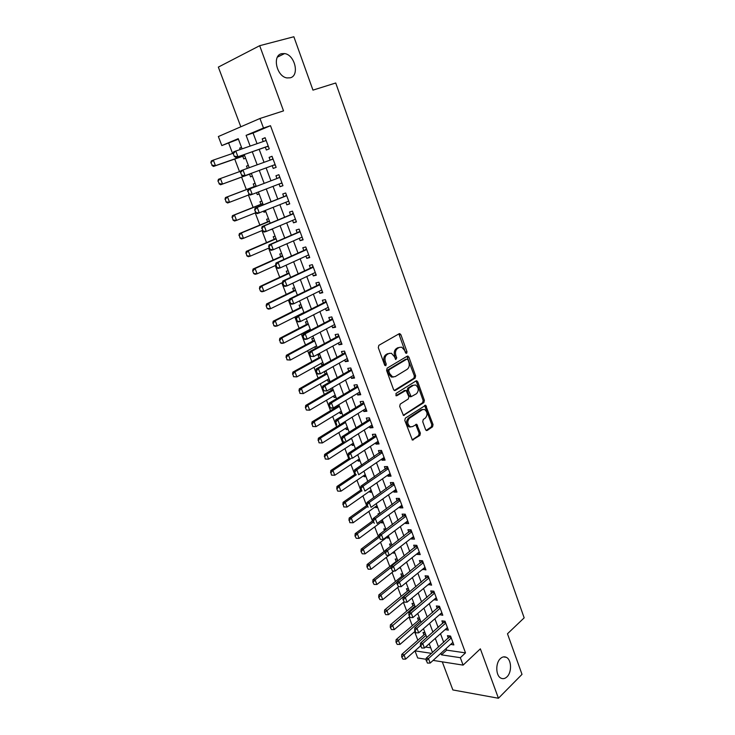 <?xml version="1.0" encoding="UTF-8"?>
<svg xmlns="http://www.w3.org/2000/svg" width="735" height="735" viewBox="0 0 735 735"><rect width="100%" height="100%" fill="white"/><g stroke="black" fill="none" stroke-linecap="round" stroke-linejoin="round"><path stroke-width="1.1" d="M406.639 353.351L407.006 351.78L400.897 334.691L399.215 333.708L378.847 345.331L378.295 347.637L384.625 365.029L385.838 365.699L386.224 364.082L385.406 361.84C384.478 358.551 385.066 356.098 387.161 354.49L388.861 353.498L391.406 353.269L394.346 356.576L395.788 359.516L396.716 357.871L395.917 355.648C395.007 352.377 395.577 349.961 397.626 348.381L399.298 347.407L401.751 347.177L404.682 350.476L405.472 352.69L406.639 353.351M405.738 353.14L398.875 333.91M384.919 365.515L384.166 362.015L385.406 361.84M395.43 359.268L394.677 355.823L395.917 355.648M500.397 658.588C495.335 663.062 495.693 675.814 500.948 678.148C503.016 679.14 505.028 678.699 506.994 676.825C512.019 672.222 511.569 659.607 506.314 657.32C504.302 656.373 502.327 656.796 500.397 658.588M281.56 53.692C271.959 55.612 276.7 76.633 286.981 77.928L290.279 77.8C299.779 75.65 294.919 54.794 284.601 53.572L281.56 53.692M425.583 429.617L426.383 430.554L427.21 430.453L432.548 426.815L433.044 424.554L425.657 405.251L405.325 418.132L404.801 420.448L412.39 440.044L419.878 435.442L420.383 433.145L416.717 424.288L412.583 426.585L410.305 426.833C407.245 424.233 406.988 421.33 409.514 418.132L422.359 409.689L424.518 409.45C427.549 411.995 427.825 414.862 425.363 418.059L423.259 419.464L422.744 421.743L425.583 429.617M446.062 648.592L446.641 650.135L465.503 652.882L460.34 657.696L463.096 665.12L433.099 660.397M238.425 139.191L221.823 145.576L218.359 136.535L259.951 118.491L283.526 110.875L259.685 45.699L293.862 36.75L312.963 90.129L335.73 82.991L524.165 617.85L507.481 633.772L522.006 674.372L498.44 698.25L480.359 648.84L463.096 665.12M259.951 118.491L263.488 128.028L246.106 135.35L250.12 146.017M465.503 652.882L270.489 125.703L263.488 128.028M415.11 378.121L415.624 375.861L408.908 357.091L407.245 356.153L387.143 368.143L386.601 370.449L393.556 389.559L394.429 390.551L395.265 390.469L415.11 378.121L413.869 378.259L414.384 376.008L406.951 356.328M403.249 415.33L422.634 402.716L423.139 400.465L416.497 381.934L417.746 381.796L424.38 400.345L423.875 402.605L403.46 415.44L399.693 406.418L400.226 404.103L408.302 398.949L408.825 396.661L406.032 390.349L396.771 395.742M417.746 381.796L416.102 380.886L395.954 393.491L396.183 395.798M442.277 661.84L452.861 689.944L498.44 698.25M259.685 45.699L218.341 67.106L240.823 126.787M425.005 632.706L423.02 632.44L423.957 634.921M419.529 618.199L417.535 617.97L418.481 620.45M414.007 603.6L412.023 603.389L412.969 605.888M408.449 588.891L406.464 588.707L407.41 591.206M402.844 574.081L400.869 573.925L401.815 576.433M397.203 559.151L395.228 559.032L396.183 561.54M392.784 552.582L392.959 553.042L394.456 551.884M391.516 544.12L389.55 544.029L390.46 546.436M387.005 537.303L387.262 538.002L388.769 536.862M385.792 528.979L383.826 528.915L384.478 530.633M381.235 522.071L381.529 522.842L383.045 521.721M379.793 513.728L378.066 513.692L378.452 514.702M375.429 506.718L375.75 507.573L377.285 506.47M369.576 491.265L369.925 492.193L371.478 491.109M363.678 475.683L364.064 476.703L365.626 475.637M357.743 460L358.156 461.093L359.727 460.046M351.753 444.188L352.203 445.373L353.792 444.335M345.726 428.266L346.203 429.525L347.811 428.514M339.653 412.216L340.167 413.566L341.784 412.574M337.172 405.656L337.494 406.51M333.534 396.046L334.076 397.488L335.711 396.514M330.75 388.686L331.384 390.368M327.369 379.756L327.939 381.281L329.592 380.335M324.273 371.579L325.219 374.097M321.149 363.338L321.765 364.955L323.428 364.027M319.945 354.812L318.034 355.106L319.018 357.706M313.68 338.247L311.778 338.578L312.761 341.187M314.892 346.801L315.517 348.445M307.377 321.562L305.475 321.921L306.467 324.539M308.581 330.134L308.939 331.09M301.019 304.749L299.117 305.144L300.11 307.763M294.606 287.798L292.723 288.23L293.715 290.867M288.148 270.719L286.273 271.197L287.266 273.833M281.643 253.511L279.769 254.016L280.77 256.662M275.083 236.165L273.218 236.716L274.219 239.362M270.544 229.651L272.373 228.998M268.477 218.681L266.612 219.269L267.623 221.924M263.58 211.248L263.957 212.25L265.767 211.524M261.816 201.059L259.96 201.684L260.971 204.358M256.552 192.699L257.278 194.619L259.106 193.911M255.1 183.3L253.253 183.97L254.264 186.644M246.491 166.11L248.347 165.439L246.491 166.11L247.337 168.343M249.542 174.158L250.552 176.841L252.399 176.152M265.317 147.211L266.355 150.004L269.267 148.856L265.114 137.693L262.211 138.878L263.194 141.524M272.198 165.678L273.227 168.434L276.149 167.35L272.023 156.27L269.111 157.391L270.131 160.111M279.052 184.053L280.044 186.708L282.966 185.689L278.887 174.7L275.956 175.757L276.985 178.513M285.851 202.29L286.797 204.835L289.737 203.88L285.685 192.983L282.754 193.976L283.774 196.723M292.594 220.381L293.504 222.824L296.453 221.924L292.429 211.12L289.489 212.048L290.509 214.785M299.283 238.333L300.156 240.657L303.114 239.831L299.127 229.109L296.168 229.972L297.188 232.701M305.925 256.138L306.752 258.352L309.72 257.59L305.76 246.951L302.802 247.759L303.812 250.479M312.513 273.797L313.303 275.91L316.28 275.202L312.347 264.655L309.38 265.399L310.39 268.11M319.045 291.317L319.789 293.329L322.775 292.677L318.88 282.212L315.903 282.901L316.914 285.603M325.522 308.7L326.239 310.611L329.234 310.023L325.366 299.632L322.38 300.257L323.382 302.958M331.954 325.945L332.624 327.755L335.629 327.222L331.797 316.914L328.802 317.483L329.804 320.175M338.33 343.052L338.973 344.77L341.986 344.292L338.183 334.067L335.169 334.581L336.171 337.264M344.66 360.031L345.266 361.648L348.28 361.225L344.513 351.082L341.49 351.541L342.492 354.215M350.935 376.88L351.505 378.396L354.536 378.029L350.788 367.959L347.765 368.364L348.757 371.037M357.173 393.592L357.706 395.017L360.738 394.704L357.026 384.708L353.994 385.057L354.987 387.722M363.356 410.176L363.853 411.508L366.894 411.242L363.209 401.328L360.168 401.632L361.161 404.287M369.485 426.631L369.953 427.871L373.003 427.66L369.347 417.829L366.296 418.068L367.279 420.714M375.576 442.957L376.008 444.115L379.067 443.949L375.438 434.192L372.379 434.385L373.362 437.022M381.621 459.164L382.016 460.229L385.085 460.119L381.474 450.436L378.415 450.573L379.398 453.21M387.611 475.251L387.979 476.225L391.048 476.161L387.474 466.55L384.405 466.642L385.388 469.27M393.565 491.21L393.896 492.101L396.973 492.082L393.427 482.546L390.349 482.592L391.323 485.21M399.472 507.049L399.767 507.848L402.853 507.885L399.335 498.422L396.248 498.413L397.222 501.022M405.334 522.769L405.601 523.485L408.688 523.568L405.196 514.178L402.109 514.123L403.074 516.723M411.15 538.369L411.389 539.012L414.485 539.141L411.012 529.816L407.916 529.714L408.89 532.305M416.92 553.859L417.131 554.411L420.227 554.585L416.791 545.333L413.686 545.186L414.65 547.777M422.653 569.23L425.942 569.928L422.515 560.741L419.409 560.548L420.374 563.129M428.34 584.481L431.601 585.152L428.211 576.029L425.096 575.79L426.061 578.362M433.981 599.622L437.224 600.256L433.852 591.206L430.738 590.922L431.693 593.494M439.585 614.653L442.801 615.259L439.456 606.274L436.342 605.943L437.297 608.506M445.153 629.583L448.341 630.143L445.024 621.222L441.9 620.854L442.856 623.409M270.489 125.703L253.06 133.026L257.039 143.647M259.179 149.352L264.03 162.316M266.116 167.902L270.949 180.801M273.034 186.359L277.793 199.093M279.888 204.688L284.592 217.238M286.696 222.861L291.326 235.237M293.44 240.887L298.006 253.088M300.137 258.775L304.639 270.802M306.78 276.516L311.217 288.377M313.367 294.11L317.74 305.806M319.9 311.576L324.218 323.097M326.386 328.894L330.64 340.259M332.817 346.075L337.016 357.284M339.202 363.127L343.337 374.17M345.533 380.041L349.612 390.928M351.817 396.817L355.832 407.558M358.046 413.474L362.015 424.058M364.238 429.993L368.143 440.43M370.376 446.393L374.225 456.683M376.467 462.664L380.261 472.807M382.503 478.807L386.252 488.812M388.503 494.83L392.196 504.688M394.456 510.733L398.094 520.453M400.364 526.517L403.947 536.091M406.225 542.173L409.762 551.617M412.05 557.718L415.532 567.025M417.82 573.153L421.256 582.322M423.553 588.459L426.943 597.509M429.249 603.665L432.584 612.577M434.89 618.751L438.179 627.534M440.504 633.726L443.738 642.381M450.674 644.393L453.844 644.926L450.546 636.069L447.422 635.656L448.368 638.21M228.723 143.261L232.6 153.459M234.713 159.017L239.518 171.641M241.585 177.071L246.363 189.63M248.43 195.051L253.143 207.445M255.22 212.893L259.868 225.121M261.954 230.597L266.548 242.66M268.642 248.164L273.172 260.061M275.267 265.583L279.741 277.325M281.854 282.874L286.255 294.459M288.377 300.027L292.723 311.456M294.854 317.051L299.145 328.315M301.286 333.938L305.512 345.055M307.662 350.705L311.833 361.666M313.992 367.335L318.108 378.148M320.267 383.835L324.328 394.502M326.505 400.217L330.511 410.736M332.689 416.469L336.639 426.842M338.826 432.603L342.721 442.837M344.917 448.607L348.757 458.704M350.962 464.502L354.757 474.452M356.971 480.267L360.701 490.089M362.925 495.923L366.609 505.607M368.841 511.459L372.47 521.014M374.703 526.876L378.295 536.302M380.528 542.191L384.065 551.48M386.316 557.387L389.807 566.547M392.058 572.473L395.494 581.504M397.754 587.44L401.145 596.361M403.414 602.314L406.758 611.097M409.027 617.069L412.326 625.742M414.604 631.723L417.857 640.268M420.144 646.267L420.686 646.35M425.528 647.057L430.719 647.82M241.512 147.349L239.674 148.102L240.18 149.435M242.743 156.206L243.772 158.925L245.609 158.2M257.278 194.619L259.133 193.976M263.957 212.25L265.813 211.652M270.581 229.752L272.446 229.191M321.765 364.955L323.676 364.689M324.457 371.469L326.156 371.248M327.939 381.281L329.859 381.052M334.076 397.488L336.005 397.286M340.167 413.566L342.097 413.401M346.203 429.525L348.142 429.396M352.203 445.373L354.141 445.263M358.156 461.093L360.104 461.02M364.064 476.703L366.012 476.666M369.925 492.193L371.882 492.184M375.75 507.573L377.707 507.6M381.529 522.842L383.495 522.897M387.262 538.002L389.238 538.084M392.959 553.042L394.934 553.152M399.077 568.017L400.593 568.118M426.19 659.304L417.691 657.972L414.972 650.852L431.574 653.36M420.144 646.276L414.972 650.852M440.89 653.305L441.478 654.848L460.34 657.696M252.28 151.759L257.176 164.787M259.29 170.41L264.159 183.364M266.263 188.959L271.077 201.757M273.19 207.38L277.94 219.995M280.063 225.645L284.739 238.085M286.88 243.772L291.492 256.028M293.632 261.743L298.18 273.833M300.339 279.566L304.823 291.483M306.991 297.252L311.41 309.003M313.588 314.8L317.943 326.377M320.138 332.202L324.429 343.622M326.625 349.465L330.86 360.729M333.065 366.6L337.246 377.698M339.46 383.587L343.576 394.53M345.799 400.446L349.86 411.242M352.093 417.177L356.089 427.816M358.331 433.779L362.272 444.262M364.532 450.252L368.419 460.588M370.67 466.596L374.51 476.776M376.77 482.812L380.546 492.854M382.825 498.9L386.546 508.804M388.833 514.877L392.499 524.634M394.787 530.725L398.407 540.344M400.704 546.454L404.268 555.936M406.574 562.064L410.093 571.407M412.399 577.554L415.872 586.769M418.187 592.934L421.605 602.011M423.93 608.194L427.292 617.143M429.626 623.344L432.943 632.164M435.276 638.375L438.547 647.066M242.054 148.792L238.223 138.667L221.823 145.576M432.502 652.524L429.203 643.787M426.842 637.548L423.489 628.682M421.137 622.453L417.737 613.468M415.385 607.257L411.94 598.134M409.597 591.932L406.097 582.68M403.763 576.506L400.207 567.108M397.883 560.952L394.282 551.425M391.957 545.287L388.3 535.622M385.985 529.503L382.283 519.691M379.977 513.59L376.21 503.64M373.913 497.558L370.1 487.47M367.803 481.407L363.935 471.163M361.648 465.126L357.724 454.735M355.446 448.717L351.468 438.179M349.198 432.189L345.156 421.495M342.896 415.523L338.798 404.682M336.547 398.728L332.385 387.722M330.144 381.796L325.927 370.642M323.694 364.735L319.413 353.416M317.198 347.536L312.853 336.06M310.639 330.199L306.238 318.558M304.033 312.724L299.568 300.918M297.372 295.112L292.842 283.131M290.656 277.352L286.062 265.197M283.894 259.455L279.226 247.125M277.067 241.402L272.336 228.897M270.186 223.21L265.39 210.522M263.249 204.863L258.389 191.991M256.258 186.368L251.324 173.322M249.193 167.672L244.231 154.561M253.06 133.026L246.106 135.35M446.641 650.135L441.478 654.848M239.674 148.102L241.549 147.459M262.211 138.878L265.179 137.868M269.111 157.391L272.051 156.344M280.044 186.708L282.929 185.587M286.797 204.835L289.663 203.678M293.504 222.824L296.343 221.621M300.156 240.657L302.967 239.426M306.752 258.352L309.536 257.085M313.303 275.91L316.05 274.605M319.789 293.329L322.518 291.979M326.239 310.611L328.94 309.224M332.624 327.755L335.307 326.34M338.973 344.77L341.619 343.318M345.266 361.648L347.885 360.159M351.505 378.396L354.105 376.871M357.706 395.017L360.279 393.455M363.853 411.508L366.397 409.919M369.953 427.871L372.48 426.254M376.008 444.115L378.507 442.461M382.016 460.229L384.497 458.548M387.979 476.225L390.432 474.507M393.896 492.101L396.33 490.355M399.767 507.848L402.183 506.075M405.601 523.485L407.989 521.685M411.389 539.012L413.75 537.175M417.131 554.411L419.474 552.555M422.827 569.708L425.152 567.815M428.487 584.885L430.793 582.965M434.1 599.944L436.388 598.005M439.677 614.901L441.937 612.935M445.217 629.748L447.459 627.754M450.711 644.485L452.925 642.463M394.677 355.823C393.767 352.561 394.337 350.136 396.385 348.565L398.058 347.591M389.339 353.269L388.861 353.498M384.166 362.015C383.247 358.717 383.826 356.273 385.921 354.665L387.621 353.673M394.245 390.46L413.869 378.259M408.008 359.773L406.841 359.112L389.219 369.668L388.843 371.276L389.697 373.628L392.554 376.871L395.182 376.623L407.162 369.319C409.184 367.721 409.735 365.304 408.835 362.089L408.008 359.773M406.097 359.213L406.841 359.112M393.344 377.046L391.314 377.018L388.457 373.784L387.602 371.432L387.979 369.824L405.601 359.277M404.792 390.478L395.908 395.632M416.552 393.684C419.069 390.487 418.757 387.593 415.624 385.002L413.511 385.223L408.963 388.089L408.44 390.368L411.205 396.661L416.552 393.684M410.764 396.707L409.11 395.807L407.19 390.496L407.714 388.218L412.271 385.361M416.497 381.934L415.845 381.052M422.855 409.432L421.109 409.79L422.359 409.689M410.746 426.962L409.055 426.916C405.996 424.315 405.738 421.421 408.274 418.224L421.109 409.79M412.16 439.916L418.628 435.515L419.134 433.227L415.698 424.508M426.135 430.407L431.298 426.897L431.794 424.637L424.637 405.49M210.835 162.61L212.231 165.246L210.835 162.61L211.358 160.91L213.315 160.101L215.456 165.651L213.49 166.441L244.636 155.627M212.231 165.246L215.456 165.651L244.58 155.471M233.289 153.22L213.315 160.101L211.165 162.472M211.91 165.375L213.49 166.441M265.197 140.844L266.006 140.1M233.206 153.523L234.29 156.371L233.206 153.523L233.684 151.796L266.162 140.514M268.238 146.09L235.852 157.492L234.29 156.371M268.468 146.706L266.823 146.688L235.852 157.492M233.546 153.385L235.751 150.951L237.919 156.665L234.63 156.233M217.946 181.03L219.342 183.658L217.946 181.03L218.451 179.294L220.417 178.541L222.54 184.044L220.564 184.779L251.416 173.552M219.342 183.658L222.54 184.044L251.002 173.625M240.758 171.191L220.417 178.541L218.277 180.902M219.012 183.778L220.564 184.779M256.074 185.872L225.489 197.531L227.464 196.824L229.568 202.281L249.477 194.646M226.389 201.914L229.568 202.281L227.593 202.979L226.058 202.024L225.333 199.185L226.058 202.024M256.111 185.983L227.464 196.824L225.333 199.185M225.002 199.304L225.489 197.531M262.762 203.558L232.471 215.631L234.456 214.969L236.541 220.381L256.074 212.599L254.659 209.925L255.725 212.709L257.204 213.655L288.717 201.133M233.381 220.022L236.541 220.381L234.557 221.024L233.05 220.132L232.333 217.312L233.05 220.132M262.827 203.742L234.456 214.969L232.333 217.312M232.003 217.422L232.471 215.631M269.396 221.116L239.399 233.574L241.392 232.958L243.46 238.324L262.45 230.395M240.317 237.984L243.46 238.324L241.466 238.93L239.987 238.085L239.279 235.301L239.987 238.085M269.488 221.354L241.392 232.958L239.279 235.301M238.948 235.402L239.399 233.574M271.904 159.477L272.878 158.567M240.418 172.477L241.843 175.178L240.418 172.477L240.878 170.722L273.062 159.054M275.322 165.127L273.696 165.127L275.12 164.594L243.028 176.363L241.493 175.316M273.696 165.127L243.028 176.363M240.758 172.348L242.963 169.923L245.104 175.591L241.843 175.178M247.915 191.164L248.981 193.966L247.915 191.164L250.102 188.739L248.017 189.492L278.473 177.944L279.695 176.887M281.946 182.932L252.234 194.352L250.102 188.739L278.473 177.944M248.981 193.966L252.234 194.352L250.148 195.087L248.632 194.086M282.121 183.392L280.945 183.346L281.964 182.987M248.017 189.492L247.566 191.284M255.008 209.815L257.186 207.399L255.091 208.097L285.244 196.135L286.457 195.06M256.074 212.599L259.299 212.966L257.186 207.399L286.696 195.694M288.855 201.519L287.844 201.491M255.091 208.097L254.659 209.925M262.046 228.309L263.093 231.075L262.046 228.309L264.214 225.911L262.11 226.555L291.96 214.179L293.164 213.086M295.433 219.186L266.309 231.433L264.214 225.911L293.421 213.793M263.093 231.075L266.309 231.433L264.205 232.067L262.744 231.185M295.543 219.489L294.735 219.48M262.11 226.555L261.697 228.42M275.974 238.526L246.271 251.379L248.274 250.81L250.323 256.129L269.129 247.952M247.199 255.808L250.323 256.129L248.32 256.69L246.859 255.899L246.17 253.143L246.859 255.899M276.094 238.838L248.274 250.81L246.17 253.143M245.83 253.235L246.271 251.379M269.028 246.657L270.067 249.404L269.028 246.657L271.178 244.259L269.065 244.865L298.63 232.076L299.816 230.974M302.094 237.102L273.264 249.735L271.178 244.259L300.1 231.736M270.067 249.404L273.264 249.735L271.142 250.323L269.717 249.496M302.186 237.322L301.58 237.322M269.065 244.865L268.67 246.758M282.506 255.808L253.079 269.038L255.091 268.514L257.131 273.797L275.754 265.372M254.016 273.484L257.131 273.797L255.118 274.311L253.685 273.576L252.665 270.93L253.685 273.576M282.653 256.184L255.091 268.514L252.996 270.848M252.665 270.93L253.079 269.038M275.947 264.857L276.976 267.577L275.947 264.857L278.087 262.459L275.974 263.02L305.245 249.836L306.421 248.715M308.709 254.861L280.154 267.898L278.087 262.459L306.734 249.551M276.976 267.577L280.154 267.898L278.032 268.44L276.626 267.669M275.974 263.02L275.597 264.949M288.993 272.951L259.841 286.558L261.862 286.08L263.883 291.317L282.534 282.552M260.787 291.023L263.883 291.317L261.862 291.795L260.456 291.106L259.446 288.488L260.456 291.106M289.158 273.392L261.862 286.08L259.777 288.405M259.446 288.488L259.841 286.558M282.81 282.901L283.839 285.603L282.81 282.901L284.941 280.522L282.819 281.027L311.805 267.448L312.972 266.309M315.269 272.492L286.99 285.906L284.941 280.522L313.303 267.218M283.839 285.603L286.99 285.906L284.858 286.402L283.48 285.685M282.819 281.027L282.46 282.993M295.424 289.957L266.548 303.95L268.578 303.5L270.581 308.7L289.507 299.485M267.503 308.424L270.581 308.7L268.551 309.132L267.173 308.498L266.162 305.898L267.173 308.498M295.617 290.472L268.578 303.5L266.502 305.824M266.162 305.898L266.548 303.95M289.618 300.808L290.637 303.481L289.618 300.808L291.74 298.428L289.608 298.897L318.31 284.923L319.468 283.774M321.765 289.976L293.77 303.766L291.74 298.428L319.826 284.739M290.637 303.481L293.77 303.766L291.639 304.226L290.279 303.555M289.608 298.897L289.259 300.881M301.809 306.844L273.209 321.195L275.239 320.791L277.233 325.945L303.932 312.467M274.173 325.688L277.233 325.945L275.193 326.34L273.833 325.752L273.172 323.106L273.833 325.752M302.021 307.414L275.239 320.791L273.172 323.106M272.832 323.17L273.209 321.195M296.37 318.558L297.381 321.213L296.37 318.558L298.483 316.188L296.343 316.61L324.769 302.26L325.908 301.093M328.223 307.322L300.496 321.489L298.483 316.188L326.294 302.131M297.381 321.213L300.496 321.489L298.355 321.902L297.023 321.278M296.343 316.61L296.012 318.632M308.14 323.593L279.805 338.302L281.854 337.944L283.82 343.061L310.28 329.243M280.779 342.813L283.82 343.061L281.781 343.41L280.439 342.868L279.796 340.25L280.439 342.868M308.378 324.227L281.854 337.944L279.796 340.25M279.456 340.314L279.805 338.302M303.068 336.171L304.069 338.807L303.068 336.171L305.172 333.809L303.022 334.186L331.173 319.459L332.303 318.283M334.627 324.53L307.175 339.065L305.172 333.809L332.716 319.376M304.069 338.807L307.175 339.065L305.025 339.432L303.711 338.863M303.022 334.186L302.71 336.235M314.424 340.213L286.356 355.281L288.405 354.959L290.362 360.04L316.574 345.891M287.339 359.801L290.362 360.04L286.999 359.856L286.365 357.265L286.999 359.856M314.69 340.911L288.405 354.959L286.365 357.265M286.025 357.32L286.356 355.281M309.72 353.645L310.712 356.254L309.72 353.645L311.815 351.284L309.656 351.624L337.53 336.529L338.651 335.335M340.985 341.6L313.79 356.503L311.815 351.284L339.083 336.492M310.712 356.254L313.79 356.503L310.345 356.31M309.656 351.624L309.352 353.7M320.662 356.714L292.861 372.121L294.919 371.846L296.857 376.88L322.821 362.41M293.853 376.66L296.857 376.88L293.513 376.706L292.879 374.143L293.513 376.706M320.947 357.467L294.919 371.846L292.879 374.143M292.539 374.188L292.861 372.121M316.307 370.982L317.29 373.564L316.307 370.982L318.393 368.621L316.234 368.915L343.842 353.462L344.945 352.258M347.287 358.542L320.359 373.793L318.393 368.621L345.404 353.48M317.29 373.564L320.359 373.793L318.191 374.078L316.932 373.61M316.234 368.915L315.949 371.028M322.849 388.172L323.823 390.735L322.849 388.172L324.925 385.82L322.757 386.077L350.099 370.256L351.192 369.043M353.544 375.355L326.873 390.956L324.925 385.82L351.67 370.33M323.823 390.735L326.873 390.956L323.464 390.781M322.757 386.077L322.481 388.209M329.335 405.224L330.3 407.778L329.335 405.224L331.402 402.881L329.225 403.102L356.31 386.932L357.394 385.71M359.746 392.031L333.332 407.971L331.402 402.881L357.89 387.042M330.3 407.778L333.332 407.971L331.154 408.173L329.941 407.806M329.225 403.102L328.968 405.261M326.854 373.086L299.31 388.843L301.368 388.594L303.298 393.602L329.014 378.81M300.312 393.39L303.298 393.602L299.963 393.427L299.347 390.891L299.963 393.427M327.158 373.904L301.368 388.594L299.347 390.891M298.998 390.928L299.31 388.843M333.001 389.339L305.714 405.426L307.781 405.224L309.692 410.185L335.169 395.081M306.715 409.992L309.692 410.185L306.376 410.02L305.411 407.539L306.376 410.02M333.322 390.212L307.781 405.224L305.76 407.512M305.411 407.539L305.714 405.426M392.132 376.678L391.516 377.083M339.092 405.463L312.063 421.881L314.139 421.715L316.032 426.64L341.27 411.223M313.073 426.465L316.032 426.64L312.733 426.484L312.127 423.994L312.733 426.484M339.451 406.391L314.139 421.715L312.127 423.994M311.778 424.021L312.063 421.881M335.766 422.147L336.731 424.674L335.766 422.147L337.824 419.814L335.647 419.988L362.465 403.478L363.54 402.238M365.901 408.587L339.745 424.858L337.824 419.814L364.064 403.634M335.647 419.988L335.408 422.175M345.082 421.541L318.365 438.216L320.442 438.088L322.325 442.975L347.333 427.255M319.385 442.81L322.325 442.975L319.036 442.828L318.439 440.366L319.036 442.828M345.523 422.46L320.442 438.088L318.439 440.366M318.099 440.384L318.365 438.216M342.152 438.942L343.107 441.441L342.152 438.942L344.2 436.599L342.014 436.737L368.584 419.896L369.65 418.638M372.02 425.014L346.102 441.616L344.2 436.599L370.192 420.098M342.014 436.737L341.793 438.96M344.485 441.707L324.613 454.423L326.707 454.331L328.573 459.182L353.342 443.159M325.651 459.026L328.573 459.182L325.302 459.035L324.714 456.6L325.302 459.035M351.55 438.4L326.707 454.331L324.714 456.6M324.365 456.619L324.613 454.423M348.491 455.59L349.437 458.08L348.491 455.59L350.531 453.265L348.335 453.366L374.648 436.186L375.704 434.918M378.084 441.312L352.414 458.236L350.531 453.265L376.265 436.434M348.335 453.366L348.124 455.608M349.538 458.19L330.823 470.51L332.918 470.446L334.774 475.26L359.314 458.952M331.862 475.122L334.774 475.26L331.513 475.132L330.934 472.715L331.513 475.132M351.376 458.282L332.918 470.446L330.934 472.715M330.585 472.724L330.823 470.51M354.775 472.118L355.712 474.589L354.775 472.118L356.806 469.794L354.601 469.858L381.713 451.079M384.102 457.482L358.68 474.736L356.806 469.794L382.301 452.641M354.601 469.858L354.408 472.127M355.189 474.167L336.979 486.469L339.083 486.451L340.921 491.219L365.24 474.617M338.026 491.09L340.921 491.219L337.677 491.099L336.759 488.711L337.677 491.099M356.337 474.755L339.083 486.451L337.108 488.711M336.759 488.711L336.979 486.469M361.014 488.518L361.942 490.971L361.014 488.518L363.035 486.203L360.83 486.221L387.685 467.111M390.074 473.533L364.891 491.099L363.035 486.203L388.282 468.728M360.83 486.221L360.646 488.518M361.133 489.795L343.098 502.308L345.202 502.327L347.021 507.058L371.12 490.181M344.145 506.948L347.021 507.058L343.796 506.948L343.236 504.578L343.796 506.948M361.565 490.943L345.202 502.327L343.236 504.578M342.887 504.578L343.098 502.308M367.206 504.789L368.125 507.214L367.206 504.789L369.209 502.474L367.004 502.464L393.602 483.024M396 489.464L371.056 507.334L369.209 502.474L394.226 484.696M367.004 502.464L366.829 504.789M367.031 505.303L349.162 518.028L351.275 518.083L353.085 522.787L376.963 505.616M350.218 522.677L353.085 522.787L349.869 522.668L349.318 520.325L349.869 522.668M367.491 506.507L351.275 518.083L349.318 520.325M348.96 520.316L349.162 518.028M373.343 520.931L374.262 523.348L373.343 520.931L375.346 518.625L373.123 518.579L399.482 498.817M401.88 505.276L377.174 523.449L375.346 518.625L400.125 500.544M373.123 518.579L372.976 520.922M372.994 520.628L355.18 533.638L357.302 533.72L359.093 538.387L382.751 520.95M354.996 535.944L356.254 538.296L354.996 535.944L355.18 533.638M373.371 521.96L357.302 533.72L355.354 535.962M359.093 538.387L356.254 538.296M379.435 536.954L380.344 539.343L379.435 536.954L381.428 534.657L379.205 534.566L405.307 514.491M407.723 520.968L383.247 539.435L381.428 534.657L405.977 516.264M380.344 539.343L383.247 539.435M379.205 534.566L379.067 536.936M379.141 535.668L361.161 549.128L363.283 549.238L365.065 553.878L388.512 536.164M360.986 551.461L362.236 553.795L360.986 551.461L361.161 549.128M379.205 537.294L363.283 549.238L361.335 551.48M365.065 553.878L362.236 553.795M385.232 550.588L367.096 564.498L369.218 564.645L370.991 569.248L389.008 555.302M366.93 566.85L368.171 569.175L366.93 566.85L367.096 564.498M385.131 552.417L369.218 564.645L367.289 566.878M370.991 569.248L368.171 569.175M397.644 560.318L372.976 579.759L375.107 579.933L376.871 584.5L393.887 571.021M372.829 582.129L374.069 584.444L372.829 582.129L372.976 579.759M391.176 567.301L375.107 579.933L373.187 582.166M376.871 584.5L374.069 584.444M385.48 552.849L386.38 555.228L385.48 552.849L387.464 550.561L385.241 550.432L411.095 530.045M413.511 536.541L389.265 555.302L387.464 550.561L411.784 531.874M386.38 555.228L389.265 555.302M385.241 550.432L385.112 552.83M391.479 568.624L392.38 570.985L391.479 568.624L393.455 566.336L391.222 566.18L416.846 545.489M419.262 551.994L395.246 571.049L393.455 566.336L417.544 547.373M392.38 570.985L395.246 571.049M391.222 566.18L391.112 568.605M397.433 584.288L398.324 586.622L397.433 584.288L399.399 582.001L397.166 581.808L422.551 560.814M424.977 567.337L401.181 586.677L399.399 582.001L423.268 562.744M398.324 586.622L401.181 586.677M397.166 581.808L397.065 584.251M403.267 575.183L378.828 594.9L380.96 595.111L382.705 599.65L398.756 586.631M378.69 597.298L379.921 599.604L378.69 597.298L378.828 594.9M397.157 582.074L380.96 595.111L379.039 597.334M382.705 599.65L379.921 599.604M403.35 599.824L404.232 602.14L403.35 599.824L405.307 597.546L403.065 597.325L428.211 576.029M430.637 582.57L407.061 602.186L405.307 597.546L428.946 578.013M404.232 602.14L407.061 602.186M403.065 597.325L402.973 599.788M408.844 589.948L384.625 609.94L386.766 610.179L388.503 614.68L403.809 601.983M384.506 612.356L385.728 614.644L384.506 612.356L384.625 609.94M409.432 591.51L384.855 612.402M388.503 614.68L385.728 614.644M409.211 615.241L410.084 617.547L409.211 615.241L411.159 612.972L408.917 612.714L433.788 591.197M436.268 597.684L412.905 617.575L411.159 612.972L434.578 593.163M410.084 617.547L412.905 617.575M408.917 612.714L408.835 615.195M414.384 604.611L390.386 624.86L392.527 625.136L394.245 629.601L409.423 616.738M390.276 627.304L391.489 629.583L390.276 627.304L390.386 624.86M414.99 606.21L390.634 627.35M394.245 629.601L391.489 629.583M415.036 630.547L415.9 632.835L415.036 630.547L416.975 628.278L414.724 627.993L439.319 606.256M441.845 612.687L418.711 632.853L416.975 628.278L440.182 608.194M415.9 632.835L418.711 632.853M414.724 627.993L414.659 630.501M419.887 619.164L396.101 639.68L398.251 639.983L399.959 644.42L414.99 631.383M396 642.133L397.212 644.402L396 642.133L396.101 639.68M420.512 620.809L396.358 642.188M399.959 644.42L397.212 644.402M420.806 645.734L421.669 648.004L420.806 645.734L422.744 643.474L420.484 643.153L444.822 621.204M447.394 627.58L424.462 648.013L422.744 643.474L445.732 623.124M421.669 648.004L424.462 648.013M420.484 643.153L420.429 645.679M425.354 633.616L401.779 654.389L403.928 654.72L405.628 659.12L420.53 645.927M401.687 656.86L402.899 659.12L401.687 656.86L401.779 654.389M425.997 635.306L402.045 656.925M405.628 659.12L402.899 659.12M426.539 660.811L427.402 663.062L426.539 660.811L428.468 658.56L426.208 658.202L450.279 636.032M452.898 642.372L430.177 663.062L428.468 658.56L451.244 637.943M427.402 663.062L430.177 663.062M426.208 658.202L426.162 660.756M405.766 351.955L407.006 351.78M384.984 364.248L386.224 364.082M395.476 358.037L396.716 357.871M396.385 348.565L397.626 348.381M385.921 354.665L387.161 354.49M399.656 334.894L400.897 334.691M394.438 390.551L395.265 390.469M407.668 357.265L408.908 357.091M414.384 376.008L415.624 375.861M387.979 369.824L389.219 369.668M387.602 371.432L388.843 371.276M388.457 373.784L389.697 373.628M423.139 400.465L424.38 400.345M422.634 402.716L423.875 402.605M403.414 415.422L404.314 415.348M403.974 390.561L405.224 390.432M407.714 388.218L408.963 388.089M407.19 390.496L408.44 390.368M409.11 395.807L410.36 395.687M408.274 418.224L409.514 418.132M416.276 425.317L417.526 425.234M419.134 433.227L420.383 433.145M418.628 435.515L419.878 435.442M412.298 439.999L413.263 439.953M425.234 406.317L426.484 406.207M431.794 424.637L433.044 424.554M431.298 426.897L432.548 426.815M426.291 430.508L427.21 430.453M266.153 140.486L265.647 140.688M268.247 146.118L266.823 146.688M268.284 146.228L267.274 146.623M273.034 158.99L272.023 159.376M275.156 164.686L274.137 165.063M279.86 177.337L278.85 177.705M286.641 195.547L285.621 195.887M286.678 195.657L285.244 196.135M293.357 213.609L292.337 213.931M293.403 213.729L291.96 214.179M300.027 231.525L298.998 231.819M300.073 231.654L298.63 232.076M306.633 249.294L305.604 249.569M306.688 249.441L305.245 249.836M313.193 266.924L312.164 267.182M313.257 267.09L311.805 267.448M319.707 284.417L318.668 284.647M319.771 284.592L318.31 284.923M326.156 301.763L325.118 301.984M326.23 301.956L324.769 302.26M332.569 318.981L331.522 319.183M332.643 319.183L331.173 319.459M338.927 336.07L337.879 336.244M339 336.281L337.53 336.529M345.229 353.011L344.182 353.167M345.312 353.241L343.842 353.462M351.486 369.834L350.439 369.971M351.578 370.063L350.099 370.256M357.697 386.518L356.64 386.638M357.789 386.766L356.31 386.932M363.853 403.074L362.796 403.175M363.954 403.331L362.465 403.478M369.971 419.51L368.906 419.593M370.072 419.777L368.584 419.896M376.035 435.809L374.979 435.873M376.145 436.094L374.648 436.186M382.053 451.997L380.996 452.043M382.163 452.282L380.675 452.356M388.034 468.048L386.968 468.085M388.144 468.351L386.647 468.397M393.96 483.988L392.894 483.997M394.079 484.301L392.573 484.319M399.849 499.809L398.774 499.8M399.969 500.131L398.462 500.122M405.692 515.501L404.617 515.483M405.812 515.841L404.305 515.814M411.49 531.083L410.406 531.047M411.618 531.433L410.102 531.377M417.241 546.546L416.166 546.5M417.37 546.904L415.854 546.831M422.956 561.898L421.872 561.834M423.084 562.266L421.568 562.165M428.624 577.14L427.54 577.048M428.762 577.508L427.237 577.388M434.247 592.263L433.163 592.162M434.394 592.64L432.869 592.502M439.833 607.275L438.749 607.156M439.98 607.67L438.455 607.505M445.382 622.178L444.289 622.049M445.529 622.582L444.004 622.398M450.886 636.969L449.792 636.832M451.033 637.383L449.508 637.181M277.426 57.119L284.601 53.572M503.411 656.906L506.314 657.32M399.087 333.782L399.959 333.644M407.181 356.19L408.008 356.071M391.314 377.018L392.554 376.871M409.965 396.781L411.205 396.661M416.093 380.895L416.883 380.803M409.055 426.916L410.305 426.833M415.946 424.343L416.717 424.288M424.894 405.325L425.657 405.251"/></g></svg>
